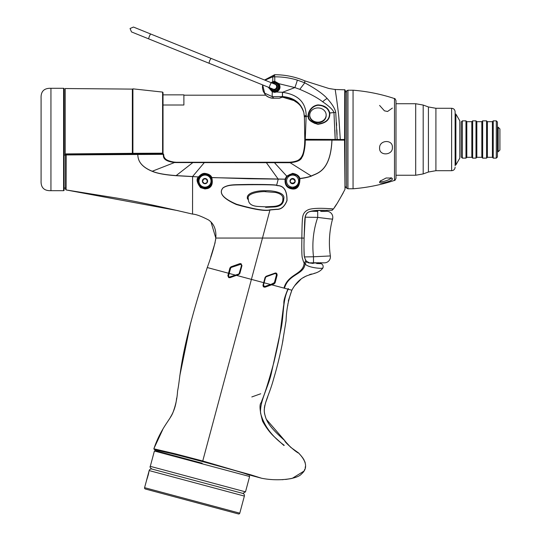 <?xml version="1.0" encoding="UTF-8"?>
<svg xmlns="http://www.w3.org/2000/svg" width="541" height="541" viewBox="0 0 541 541"><rect width="100%" height="100%" fill="white"/><g stroke="black" fill="none" stroke-linecap="round" stroke-linejoin="round"><path stroke-width="0.81" d="M162.598 95.182L163.024 95.182M183.886 95.182L265.699 95.182M305.354 139.537L331.958 139.592L331.91 140.173C330.456 172.302 316.201 173.188 311.359 175.974C308.627 177.022 304.806 177.854 299.883 178.483L299.903 178.638C299.863 185.901 297.442 189.364 292.634 189.012C287.061 188.336 284.566 185.063 285.127 179.199L249.117 178.76L211.768 177.549C213.147 183.534 211.774 187.2 207.636 188.538L204.958 188.944L200.569 187.646C196.708 182.479 196.052 178.909 198.581 176.934L176.035 175.69C165.174 174.912 157.208 173.445 152.143 171.287C138.726 165.796 138.361 158.459 137.941 156.572L137.739 154.483L163.078 154.347C164.038 155.341 160.86 161.062 175.21 162.564L290.125 162.706C297.313 162.023 301.283 160.109 302.034 156.971C303.291 156.592 305.523 146.523 305.232 140.085L345.09 140.133L344.996 189.343L344.536 139.585L345.09 140.133L345.09 188.038M202.699 174.939L207.284 174.939L202.699 174.939M288.995 174.939L296.211 174.939L288.995 174.939M163.024 94.858L163.024 153.177L163.024 92.619L163.024 94.858L183.886 94.858L183.886 105.008L163.024 105.008M162.942 153.265L162.476 153.725L132.383 153.725L132.91 153.326L163.024 153.177L162.476 153.725L163.003 153.225M160.724 153.333L132.91 153.326L132.383 153.725L132.91 153.326L132.91 153.725M132.383 153.725L65.204 154.313L132.362 153.725L132.362 153.333L65.204 153.921L65.204 88.528L132.362 89.109L132.362 153.333L65.204 153.921L65.204 154.313L65.204 153.921M316.634 263.535L321.246 263.67C322.997 264.677 323.552 266.125 322.903 268.018C315.775 277.519 303.007 269.952 291.856 290.213C288.333 299.748 286.399 309.959 286.061 320.847L282.26 343.988C279.859 355.958 277.073 367.238 273.915 377.848C269.323 395.119 264.745 400.685 264.231 410.944C265.442 421.358 270.006 427.431 284.843 440.699C283.545 441.578 299.051 454.535 298.402 452.79C306.788 461.459 307.843 468.499 301.56 473.909C297.165 479.36 277.296 481.443 261.641 478.251L202.747 460.993L174.784 453.703L153.867 448.8L154.253 449.476L153.867 448.8L154.253 449.476L158.067 450.497L174.946 454.291L202.598 461.541L250.632 474.768L261.587 478.237L246.689 474.247C247.088 473.916 226.057 467.891 202.584 461.608C179.071 455.299 157.816 449.997 158.067 450.497L165.445 452.033M228.701 277.594L229.107 277.175L228.532 275.903L229.188 273.448L228.512 273.239L229.925 267.957L230.966 266.821L239.805 263.643L241.043 263.69L241.962 265.617L239.893 273.367L238.865 274.49L229.999 277.668L228.701 277.594L227.856 275.707L228.512 273.239L207.264 267.545C212.092 254.27 214.939 244.444 215.798 238.054C216.447 229.857 214.053 223.839 208.603 219.998C201.293 216.204 195.937 214.236 192.549 214.101L192.582 176.528L176.041 175.575C165.188 174.811 157.235 173.357 152.17 171.213C138.773 165.776 138.361 158.466 137.948 156.572M153.867 448.8C161.232 427.147 171.071 419.032 173.276 411.6C175.751 404.891 177.184 398.034 177.57 391.042C180.87 375.677 178.963 354.47 207.264 267.545L203.315 279.724M202.598 461.541L257.347 257.218M288.272 301.039L291.856 290.213L271.677 284.809L265.198 287.115C263.697 287.339 262.973 286.683 263.021 285.141L263.683 282.666L236.431 275.362L251.409 279.379L262.486 238.054L215.798 238.054L215.541 240.299M68.416 154.401L66.151 154.422L66.083 189.932L65.576 188.349L65.576 154.956L66.11 154.401L162.942 153.739A0.548 0.548 43.2 0 1 163.49 154.253C164.552 154.99 161.029 160.258 175.216 162.253L289.428 162.232C297.185 161.495 304.624 161.401 304.752 140.058L305.3 139.51L331.958 139.592L331.971 140.173C330.504 172.309 316.289 173.282 311.406 176.102C308.668 177.157 304.833 178.003 299.903 178.638L299.383 178.618C299.329 185.353 297.07 188.566 292.607 188.254C287.44 187.639 285.121 184.603 285.648 179.159L278.263 179.024L276.654 185.171C276.377 186.375 287.264 182.696 287.014 200.589C284.64 206.689 281.117 209.631 276.444 209.408L270.006 209.996C265.401 211.355 254.209 209.536 236.431 204.539C222.797 198.466 218.375 192.853 223.169 187.7C228.823 184.271 233.874 184.785 248.346 184.447C264.617 184.393 274.05 184.637 276.654 185.171L276.62 185.313C276.35 186.51 287.17 182.763 286.919 200.576C284.566 206.608 281.063 209.502 276.417 209.252L270 209.82C265.394 211.139 254.25 209.272 236.552 204.234C222.885 198.371 218.436 192.873 223.217 187.747C228.87 184.447 233.895 185.049 248.353 184.731C264.61 184.63 274.037 184.819 276.62 185.313M270 209.82L262.486 238.054L301.864 238.054C301.973 225.827 302.277 218.625 302.791 216.434C303.508 212.917 305.712 210.55 309.405 209.326C313.584 208.299 319.751 208.042 327.9 208.569C335.197 208.785 332.33 209.198 333.128 209.259L332.248 210.185L315.863 210.598L309.77 211.632C307.444 212.248 305.929 214.033 305.239 216.982L304.198 236.113C303.853 244.654 303.927 251.579 304.421 256.874C305.766 261.08 307.471 263.102 309.526 262.919L313.246 263.46M65.576 154.956L137.739 154.483L137.739 153.793M192.549 214.101C160.305 206.52 134.81 201.137 116.065 197.952L66.083 189.932L178.111 210.686M204.985 173.391L204.992 173.884C203.085 173.668 201.096 174.723 199.041 177.035L198.588 176.826C200.806 174.303 202.943 173.161 204.985 173.391C208.63 173.931 210.889 175.277 211.774 177.434L211.308 177.617C212.599 183.162 211.328 186.557 207.487 187.781L204.992 188.194L200.907 186.949C197.309 182.168 196.687 178.861 199.041 177.035L192.582 176.528L204.613 162.259M278.263 179.024L211.308 177.617C210.483 175.636 208.38 174.391 204.992 173.884M285.127 179.051L286.635 176.156L292.593 173.35C296.793 174.148 299.227 175.859 299.883 178.483L299.383 178.618C298.774 176.19 296.515 174.608 292.607 173.877L287.055 176.488L285.648 179.159L285.127 179.051M344.996 189.343C339.173 200.312 335.217 206.953 333.128 209.259L333.499 208.704M322.111 268.153L322.903 268.018C321.861 268.992 307.017 267.552 305.124 263.758C303.866 275.038 288.569 273.678 284.471 288.231M309.526 262.919L306.253 261.141A3.287 1.156 -43.8 0 1 305.124 263.758L304.17 262.689C303.954 263.109 303.332 261.492 302.304 257.841C301.668 255.697 301.777 244.681 301.81 242.584L301.864 238.054L304.11 238.121C304.826 217.347 304.515 216.63 306.821 213.37C308.783 210.895 315.498 209.915 326.967 210.429M263.69 282.639L265.09 277.398L266.111 276.282L274.95 273.131C276.295 272.718 277.019 273.381 277.127 275.126L275.099 282.855L274.071 283.964L271.677 284.809L271.332 284.235L270.574 284.512L264.103 282.787L265.516 277.513L266.199 276.769L274.997 273.563L275.991 273.692L276.451 274.909L274.395 282.652L271.332 284.235M304.17 262.689C303.569 274.835 288.137 273.381 283.957 288.096C288.137 273.381 303.569 274.835 304.17 262.689A3.287 0.96 -34.9 0 0 305.719 260.491L304.427 257.002C303.893 255.413 303.961 244.444 304.022 242.463L304.11 238.121M306.253 261.141L305.719 260.491M284.843 440.699L266.334 419.322M297.753 452.465L297.949 452.513C296.644 452.959 283.443 440.807 285.148 441.125L285.208 441.287M297.631 452.459L298.348 452.736M265.198 287.115L263.44 285.263L264.36 286.629L270.574 284.512M263.021 285.141L263.44 285.263L265.516 277.513L264.103 282.787L263.683 282.666M266.111 276.282L265.563 277.371M268.539 275.917L274.99 273.563L266.199 276.762L265.516 277.513L266.199 276.762L274.997 273.563L275.984 273.685L274.99 273.563L274.95 273.131M277.127 275.126L276.451 274.909M274.071 283.964L273.719 283.369M275.099 282.855L274.395 282.652M229.999 277.668L229.966 277.222L238.757 274.017L229.107 277.175L236.647 274.787M238.865 274.49L241.523 265.523L240.907 264.245L241.516 265.523L239.44 273.273L238.757 274.017L239.44 273.273L241.55 265.151M241.962 265.617L241.523 265.523L239.447 273.273L238.757 274.017L234.537 275.558M239.893 273.367L239.447 273.273M241.043 263.69L240.907 264.245L231.291 267.41L230.608 268.16L231.291 267.41L230.966 266.821M235.605 275.166L229.188 273.448L230.608 268.16L229.925 267.957M207.636 188.538L207.487 187.781A7.128 7.128 0 0 0 204.992 173.979A7.128 7.128 0 0 0 200.907 186.949L200.569 187.646M204.992 174.527A6.58 6.58 0 0 0 198.412 181.107A6.58 6.58 0 0 0 204.992 187.686A6.58 6.58 0 0 0 211.572 181.107A6.58 6.58 0 0 0 204.992 174.527M292.634 189.012L292.607 188.254A7.148 7.148 0 0 0 299.755 181.107A7.148 7.148 0 0 0 292.607 173.959A7.148 7.148 0 0 0 285.459 181.107A7.148 7.148 0 0 0 292.607 188.254L298.537 185.09M278.23 179.172L266.071 162.259M65.704 154.604L66.144 154.422A0.548 0.548 117.2 0 0 65.61 154.976L65.61 189.411L66.076 189.932M163.524 154.219L162.969 153.705L163.078 154.347L163.524 154.219C163.653 159.095 167.798 161.766 175.974 162.232L175.981 162.584M289.428 162.719L289.428 162.259L290.118 162.253C297.192 161.448 301.053 159.548 301.682 156.565C302.879 156.227 305.05 146.442 304.772 140.078L305.32 139.537A0.548 0.548 135.2 0 0 304.772 140.078L304.752 140.058M332.85 139.592L342.034 139.585M65.576 188.349L64.136 187.822M50.942 88.291L50.942 190.689C44.031 190.899 40.751 187.558 41.082 180.653L41.082 98.327C40.751 91.422 44.031 88.082 50.942 88.291L63.588 88.291A0.548 0.548 0 0 1 64.136 88.839L64.136 155.084L65.576 155.084M137.177 153.793L137.184 154.483M344.536 139.585L344.563 139.571A0.548 0.548 63.4 0 1 345.084 140.133M260.701 393.774L251.815 396.945M286.581 181.107A6.025 6.025 0 0 1 292.607 175.081A6.025 6.025 0 0 1 298.625 181.107A6.025 6.025 0 0 1 292.607 187.132A6.025 6.025 0 0 1 286.581 181.107M290.591 180.518L289.976 181.107L291.288 178.828L291.051 179.436L291.288 178.828L294.162 179.436L293.919 178.828L293.276 178.922L295.23 181.107A2.631 2.631 0 0 0 292.607 178.476A2.631 2.631 0 0 0 289.976 181.107A2.631 2.631 0 0 0 292.607 183.737A2.631 2.631 0 0 0 295.23 181.107L294.831 180.593L295.23 181.107L294.162 182.777L294.831 181.62M294.121 182.54L293.276 183.291L293.919 183.379L294.162 182.777L291.288 183.379L291.937 183.291L291.288 183.379L289.976 181.107M292.086 183.156L291.051 182.777L291.288 183.379L291.031 182.926M294.182 179.254L294.121 179.666M291.085 179.632L291.815 178.828M198.966 181.107A6.025 6.025 0 0 1 204.992 175.081A6.025 6.025 0 0 1 211.017 181.107A6.025 6.025 0 0 1 204.992 187.132A6.025 6.025 0 0 1 198.966 181.107M207 181.702L207.622 181.107A2.631 2.631 0 0 0 204.992 178.476A2.631 2.631 0 0 0 202.361 181.107A2.631 2.631 0 0 0 204.992 183.737A2.631 2.631 0 0 0 207.622 181.107L207.027 180.525L207.622 181.107L207.217 180.593L207.622 181.107L207.217 180.593L207.622 181.107L206.304 183.379L206.547 182.777L206.304 183.379L203.68 183.379L204.322 183.291L203.68 183.379L202.361 181.107L202.767 181.62L202.361 181.107L202.767 181.62L202.361 181.107L202.767 181.62L202.361 181.107L203.436 179.436L202.361 181.107M203.47 182.405L203.68 183.379L202.767 181.62M205.479 183.142L206.304 183.379L203.68 183.379L203.436 182.777M206.506 179.666L207.622 181.107L206.304 183.379L205.661 183.291M204.478 179.057L206.304 178.828L206.547 179.436L206.304 178.828L205.506 179.051M204.322 178.922L203.68 178.828L203.436 179.436L203.68 178.828L204.322 178.922M203.105 180.437L203.436 179.436M248.387 199.257L248.393 199.068C245.722 192.501 263.839 191.162 265.617 191.724L275.538 192.461C280.941 193.739 283.376 195.943 282.848 199.068L282.848 199.257C282.923 203.605 279.711 205.999 273.212 206.446L265.617 206.824L258.138 206.459C251.599 206.033 248.353 203.632 248.387 199.257L247.487 199.068M282.848 199.257L283.755 199.068C283.545 204.113 280.049 206.763 273.279 207.02L265.617 207.365L265.617 206.824M248.393 199.068L247.487 198.858C245.154 191.149 264.123 190.317 265.617 190.811C266.848 190.331 286.04 191.061 283.755 198.858L282.848 199.068M332.58 218.895C334.264 219.612 323.985 218.179 317.709 217.394C313.347 230.202 311.941 243.328 313.489 256.772L330.355 255.947C328.556 243.443 329.3 231.095 332.58 218.895A6.025 6.025 -164.8 0 0 332.587 218.875A6.025 6.025 15.2 0 0 326.96 211.301L326.838 211.328M330.125 218.983L324.16 218.199M325.249 211.436L324.614 211.443M323.87 211.443L320.712 211.423M320.691 211.423L326.872 211.301M313.516 262.798L324.586 262.838L310.203 263.088M312.657 210.943L311.061 211.26L317.709 211.375L317.709 217.394L305.198 217.178M330.355 255.947A6.025 6.025 171.7 0 1 324.586 262.838M202.584 461.608L193.286 459.133M207.298 462.88L233.414 470.102M168.359 452.736L170.151 453.182M178.787 455.36L179.22 455.475M185.894 457.199L186.828 457.443M281.983 479.698L283.085 479.644M285.587 479.461L291.416 478.555M292.228 478.366L303.859 471.184M304.218 470.548L304.786 469.257M305.178 467.918L305.442 466.362M305.503 464.956L305.415 463.894M305.212 462.832L304.833 461.615M304.238 460.256L302.581 457.585M301.905 456.699L298.402 452.79M265.956 418.457L264.488 413.486M264.366 412.641L264.245 409.239M264.333 408.083L264.826 405.263M265.394 403.288L267.741 396.796M277.486 364.986L278.723 360.042M279.602 356.377L279.954 354.855M280.914 350.507L281.056 349.844M282.179 344.401L282.997 340.127M287.738 305.814L287.94 303.623M274.01 285.432L284.837 288.333M228.241 274.253L227.856 275.707L228.532 275.903M190.608 323.112L179.788 375.826M162.753 429.54L153.969 448.442M257.604 256.265L258.429 253.188M258.72 252.113L259.971 247.433M260.302 246.189L261.357 242.253M261.722 240.887L262.486 238.054M294.547 285.858L300.796 279.379M303.007 277.81L306.362 275.924M309.499 274.625L311.474 274.017M314.253 273.34L315.876 272.941M243.95 238.054L229.208 238.054M222.337 238.054L219.984 238.054M217.083 238.054L216.272 238.054M215.798 238.054L211.037 222.128M192.549 208.603L192.549 200.9M334.473 207.318L336.502 204.315M337.99 202.003L343.244 192.833M331.843 210.253L333.141 209.252M332.154 210.253L317.81 210.49M316.985 210.53L318.034 210.49M275.842 273.604L274.997 273.563L275.984 273.685M265.016 279.372L264.549 281.131M265.658 277.195L265.09 277.398M230.148 269.871L229.675 271.643M241.523 265.523L241.293 264.529M237.695 274.402L239.007 273.895M229.1 277.168L229.966 277.222M271.623 209.786L272.218 209.759M296.17 174.939A7.128 7.128 0 0 1 292.6 188.234A7.128 7.128 0 0 1 289.029 174.939M288.718 187.105L292.6 188.234M65.589 188.593L65.603 189.289M207.277 174.939A6.58 6.58 0 0 1 204.992 187.686M288.441 288.725C282.429 299.856 283.978 315.126 281.009 329.171L271.548 372.391C268.661 386.612 259.579 401.246 260.579 413.256C264.022 425.699 271.9 436.377 284.228 445.304M283.91 445.486L274.929 437.378C270.216 433.098 266.091 427.701 262.561 421.196C259.646 410.396 259.24 404.127 261.344 402.409C262.202 398.636 263.88 398.927 273.929 362.213C277.073 349.195 279.19 339.011 280.265 331.68L283.558 305.929C284.559 302.088 282.044 303.143 288.137 288.569M64.136 88.839L64.136 190.141L64.136 187.97L65.224 188.221M293.919 183.379L294.162 182.777L293.919 183.379L294.162 182.777L293.919 183.379L293.276 183.291M293.919 178.828L293.276 178.922L293.919 178.828L293.276 178.922L293.919 178.828L294.162 179.436M294.831 180.593L295.23 181.107M206.547 179.436L206.304 178.828L205.506 179.057L206.304 178.828L207.622 181.107L207.217 181.62M50.942 190.689L63.588 190.689A0.548 0.548 0 0 0 64.136 190.141M249.225 475.843L249.611 476.513L154.401 451.005L155.078 450.612L202.151 463.231M244.363 496.083L149.16 470.575A2.191 2.191 0 0 1 151.845 469.027L242.814 493.399A2.191 2.191 0 0 1 244.363 496.083L239.785 513.172L144.582 487.664L146.638 480.117M455.123 165.688L455.123 111.784L455.123 165.688M353.057 188.775L353.057 90.205L347.951 90.205L347.951 188.775L353.057 188.775C367.204 187.653 381.013 184.866 394.484 180.403C394.734 180.795 395.234 180.106 395.985 178.327L395.985 175.243L415.698 175.243L423.19 173.925L423.19 105.055L415.698 103.73L415.698 175.243M392.374 178.828C393.064 180.951 379.146 184.677 379.593 182.168L380.113 181.14L386.125 177.996L391.867 178.07L392.374 178.828L390.933 177.719M415.698 103.73L395.985 103.73L395.985 100.653L395.985 178.327M380.594 180.667L380.438 181.154C380.073 183.149 391.508 179.456 390.947 177.84M379.593 148.099C379.18 139.801 392.982 139.159 392.374 147.429C393.057 155.395 379.153 156.356 379.593 148.099M392.374 108.092L387.559 111.487L384.435 110.831L379.593 105.427M499.918 128.961L499.918 150.019L498.166 151.771L498.166 127.209L499.918 128.961M498.166 127.284L497.409 127.284M497.409 129.394A39.425 37.275 0 0 0 498.166 129.4M498.166 131.145A39.425 37.275 180 0 1 497.409 131.138M455.874 164.944L455.874 114.036L459.809 120.853L459.809 158.128L455.874 164.944M497.409 156.058L497.409 157.012L496.3 158.128L496.3 120.853L497.409 121.968L497.409 156.058M492.405 121.684L487.4 121.684L487.4 157.296L492.405 157.296L492.405 121.684L493.236 120.853L493.236 158.128L496.3 158.128M486.562 133.424L486.562 158.128L482.667 158.128L482.667 120.853L486.562 120.853L486.562 133.424M475.992 133.424L475.992 158.128L472.658 158.128L472.658 120.853L475.992 120.853L475.992 133.424M465.977 133.424L465.977 158.128L462.366 158.128L462.366 120.853L465.977 120.853L465.977 133.424M481.835 121.684L476.831 121.684L476.831 157.296L481.835 157.296L481.835 121.684L482.667 120.853M471.82 121.684L466.815 121.684L466.815 157.296L471.82 157.296L471.82 121.684L472.658 120.853M462.366 158.128L461.25 157.012L461.25 121.968L462.366 120.853M345.273 90.32L345.151 139.49L344.61 139.49L344.732 89.786L345.273 90.34L345.144 139.49L340.289 139.49L338.842 117.431C337.814 106.32 334.879 87.432 335.177 89.529C335.129 88.886 338.145 108.978 338.937 118.405L340.289 139.49L304.779 139.308M344.732 89.786L335.177 89.508L328.86 88.481L304.786 80.839L304.772 82.827L297.28 80.095L304.786 82.814C315.653 88.738 323.119 93.965 327.163 98.503C332.16 104.034 335.021 108.687 335.745 112.46L337.165 139.49L335.177 139.49L337.165 139.49L335.177 139.49L333.959 112.535L329.78 112.947C330.22 119.378 326.257 123.165 317.885 124.308C310.791 122.198 307.572 119.453 308.235 116.078L306.138 116.477L305.252 139.49M327.163 98.503C329.408 85.187 329.408 85.187 327.163 98.503A8.764 2.502 132.7 0 0 322.673 101.789C317.851 97.968 310.216 93.816 299.782 89.339L294.865 87.581L282.503 92.288C297.969 94.567 305.868 102.317 306.186 115.544L306.138 116.477A2.029 1.089 -176.8 0 0 304.407 117.377L304.441 119.825M306.186 115.544A2.096 1.089 -177.1 0 0 304.4 116.43L304.786 139.49M282.503 92.288L282.503 96.569C293.885 97.536 300.992 102.837 303.839 112.474L304.407 117.431M303.839 112.494C302.385 107.531 299.464 103.838 295.095 101.41A0.548 0.548 0 0 1 294.825 101.032A0.548 0.541 -2.1 0 0 295.048 101.383C298.639 102.783 301.567 106.482 303.839 112.474L304.4 116.498M295.095 101.41A0.548 0.345 -60.2 0 1 295.048 101.383L293.966 100.396C290.348 98.239 286.683 97.157 282.963 97.15L282.517 97.15L282.503 96.569L272.312 96.67L273.773 98.212C270.027 98.009 267.268 96.934 265.496 94.979C263.508 92.978 268.241 98.712 273.773 98.212L279.291 98.212A0.548 0.548 0 0 0 279.508 98.171L280.488 97.698M282.517 97.15L279.291 98.212A0.548 0.527 -113.4 0 0 279.508 98.171L282.517 97.15M280.745 97.549L279.508 98.171M294.811 100.849L282.53 97.157M294.811 100.836L295.048 101.275M329.442 113.096C329.848 119.257 326.013 122.875 317.946 123.95C311.149 121.948 308.066 119.345 308.695 116.139C308.086 114.286 310.318 106.428 317.946 105.258C324.282 105.583 328.116 108.2 329.442 113.096L333.959 112.535C333.155 109.945 329.395 106.361 322.673 101.789M308.695 116.139L308.235 116.078C307.599 114.144 310.007 106.077 317.905 104.913C324.465 105.252 328.421 107.93 329.78 112.947M271.156 82.678L272.711 81.698L274.733 81.299L279.021 83.72C280.901 87.324 280.049 90.09 276.478 91.997L282.429 92.288L282.429 96.569M276.255 91.402C279.393 89.725 280.143 87.297 278.493 84.126C280.143 87.277 279.399 89.705 276.255 91.402L274.645 91.686L276.255 91.402L276.478 91.997L274.639 92.389L272.312 91.801A4.815 0.433 94.2 0 0 272.312 96.67L264.657 93.16L262.628 84.903M304.786 80.839C295.149 76.775 285.1 74.732 274.645 74.712L274.645 76.836C282.301 76.775 289.848 77.857 297.28 80.095A8.216 0.419 -69.5 0 1 294.865 87.581L279.021 83.72L278.493 84.126L274.713 82.171L276.147 82.415M270.169 87.953A4.592 4.592 0 0 0 274.645 91.51L272.488 91.165L269.979 87.872M272.596 91.219L272.312 91.801L272.488 91.165M271.954 83.003L272.941 82.489L272.711 81.698A6.688 0.514 -86.1 0 0 272.623 76.849L265.009 80.196M268.208 87.155L272.191 91.727L269.269 87.588M264.563 80.014L274.639 74.712L272.623 76.849L274.645 76.836A6.823 0.413 -86.9 0 1 274.733 81.299L274.645 82.333A4.592 4.592 0 0 0 272.143 83.077M262.595 84.89L262.5 88.284L263.278 91.409L265.503 94.986M334.913 130.097L335.177 139.49M276.978 83.023L278.493 84.126M272.941 82.489L274.713 82.171M299.782 89.339L304.772 82.827M304.786 82.814L310.96 86.296M329.084 111.973L328.671 111.054M326.23 107.896L321.449 105.421M313.969 123.064L315.356 123.551M336.461 122.638L336.63 125.539M336.847 129.813L337.036 134.608M276.972 83.016L277.377 83.03M272.191 83.098A4.544 4.544 0 0 1 278.94 85.437A4.544 4.544 0 0 1 275.085 91.449L275.085 89.678A2.793 2.793 0 0 0 274.754 84.132M272.786 89.008A2.793 2.793 0 0 0 274.206 89.678L274.206 91.449A4.544 4.544 0 0 1 270.223 87.973M275.085 90.618A3.726 3.726 0 0 0 278.243 85.965A3.726 3.726 0 0 0 273.185 83.497M271.217 88.372A3.726 3.726 0 0 0 274.206 90.618M326.162 115.044L326.162 115.598A8.216 7.114 180 0 1 317.946 122.712A8.216 7.114 180 0 1 309.736 115.598L309.736 115.044A8.216 7.114 180 0 1 317.946 107.93A8.216 7.114 0 0 1 326.162 115.044A8.216 7.114 0 0 1 317.946 122.158A8.216 7.114 180 0 1 309.736 115.044M148.775 38.905L131.504 31.926L130.05 28.504L133.471 27.05L150.743 34.029A2.631 0.392 112 0 0 149.397 36.321A2.631 0.392 112 0 0 148.775 38.905L209.015 63.243L209.658 60.666L210.99 58.367L271.379 82.766A2.631 0.345 112 0 0 270.074 85.072A2.631 0.345 112 0 0 269.411 87.642L273.056 89.116A2.631 2.604 112 0 0 276.458 87.656A2.631 2.604 112 0 0 275.031 84.24L276.37 84.781A2.631 2.604 112 0 1 276.512 84.849M275.085 89.833A2.631 2.604 112 0 1 274.402 89.657M149.16 470.575L146.523 480.408M146.658 480.056L146.814 479.624M147.017 479.049L147.253 478.345M147.531 477.48L147.815 476.52M148.038 475.715L148.146 475.302M148.2 475.106L148.687 472.996M148.822 472.32L148.937 471.684M151.845 469.027L242.814 493.399L245.499 491.85L150.297 466.342C149.641 466.788 150.155 467.688 151.845 469.027M144.582 487.664A1.096 1.096 0 0 0 145.353 489.01L238.446 513.95A1.096 1.096 0 0 0 239.785 513.172M162.598 153.333L162.598 92.085L163.024 92.619M162.598 92.085L132.91 88.839L132.91 153.326M202.747 460.993L251.409 279.379M152.143 171.287L175.216 162.253M176.035 175.69L192.704 162.699L192.704 162.259M287.055 176.488L274.05 162.259M311.406 176.102L290.125 162.706L290.118 162.253M270.865 285.093L270.52 284.532M235.45 275.714L235.369 275.254M236.431 275.362L236.343 274.902M239.805 263.643L240.089 264.211M292.593 173.35L292.607 173.877M204.958 188.944L204.992 188.194M265.617 190.811L265.617 191.724M314.091 262.784L315.761 262.764M317.871 262.737L318.365 262.73M320.373 262.716L320.806 262.716M309.344 262.865L313.489 262.798L313.489 256.772L304.427 256.928M228.512 273.239L229.188 273.448L228.512 273.239M63.588 88.291L63.588 190.689M423.19 105.055L428.418 106.956L428.418 172.024L423.19 173.925M428.418 172.024L435.911 170.699L435.911 108.281L451.62 108.281L451.62 170.699C453.75 170.496 454.92 169.326 455.123 167.196M353.057 90.205C367.204 91.328 381.013 94.114 394.484 98.57L394.484 180.403M379.593 182.168L380.438 181.154M345.273 91.848L345.273 92.423L346.605 90.834L346.605 188.146L347.951 188.775M317.885 124.308L317.946 123.95M317.905 104.913L317.946 105.258M274.639 92.389L274.645 91.686M274.652 81.299L274.645 82.171M335.745 112.46A8.764 4.734 175.5 0 0 333.959 112.535M132.91 88.839L132.362 89.387M176.623 398.135C175.953 405.304 173.871 411.687 170.381 417.287M215.135 242.639L210.686 257.171M285.208 441.314L290.713 447.319L297.956 452.519M249.611 476.513L245.499 491.85M154.401 451.005L150.297 466.342M428.418 106.956L435.911 108.281M435.911 170.699L451.62 170.699M451.62 108.281C453.75 108.484 454.92 109.654 455.123 111.784M394.484 98.57C394.734 98.185 395.234 98.875 395.985 100.653M346.605 90.834L347.951 90.205M345.09 186.341L346.605 188.146M492.405 157.296L493.236 158.128M493.236 120.853L496.3 120.853M487.4 157.296L486.562 158.128M487.4 121.684L486.562 120.853M481.835 157.296L482.667 158.128M476.831 121.684L475.992 120.853M476.831 157.296L475.992 158.128M471.82 157.296L472.658 158.128M466.815 121.684L465.977 120.853M466.815 157.296L465.977 158.128M262.426 86.756L262.426 87.135L262.426 86.756M344.732 89.65L345.273 90.956M276.37 84.781L271.379 82.766M210.99 58.367L133.471 27.05M209.015 63.243L269.411 87.642"/></g></svg>
